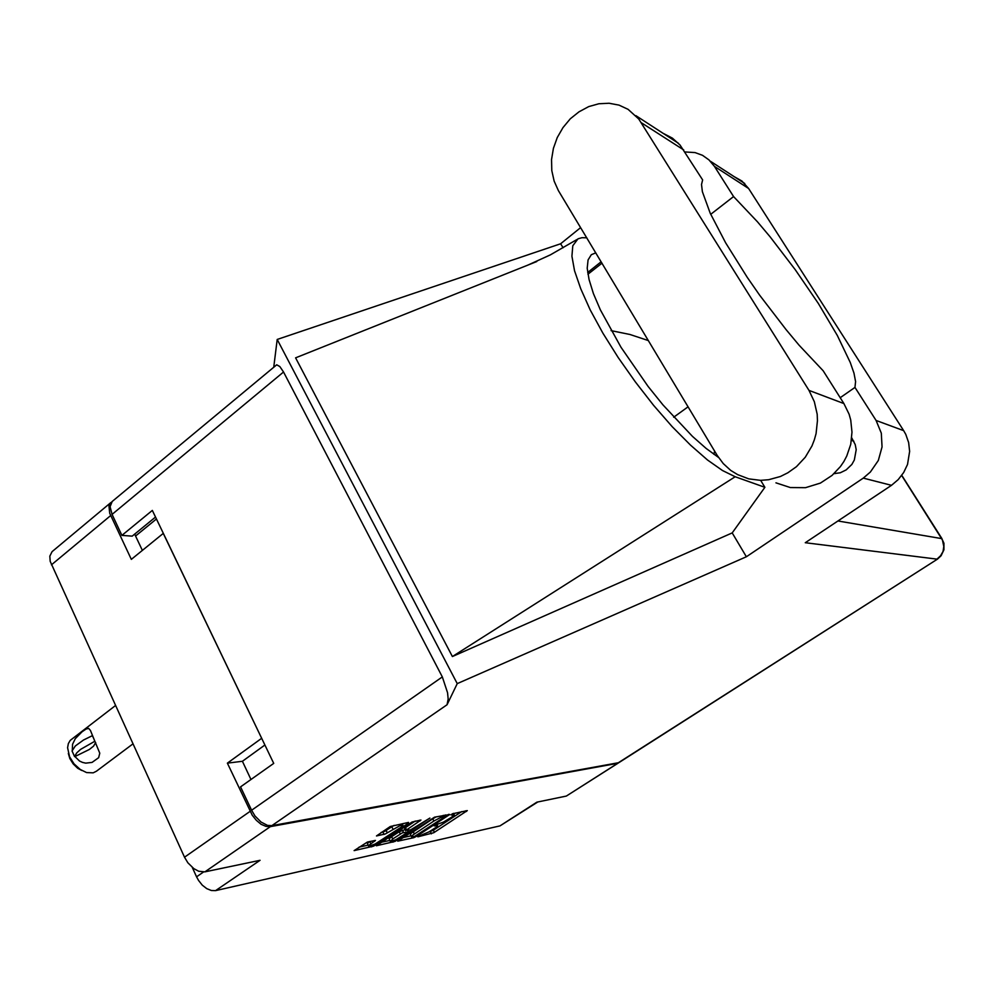 <?xml version="1.0" encoding="UTF-8"?>
<svg xmlns="http://www.w3.org/2000/svg" width="994" height="994" viewBox="0 0 994 994"><rect width="100%" height="100%" fill="white"/><g stroke="black" fill="none" stroke-linecap="round" stroke-linejoin="round"><path stroke-width="1.49" d="M400.433 827.58L402.943 825.231L400.209 825.467L385.324 833.954L376.502 835.954L390.269 826.474L408.596 822.423L408.099 823.392L373.632 846.105L354.175 850.603L367.395 842.042L375.496 840.464L369.37 844.888L368.774 846.267L375.086 844.068L400.433 827.58M429.93 818.099L410.597 829.816L405.887 830.35L420.984 820.075L411.951 822.063L376.391 845.77L395.04 841.409L429.93 818.099M434.453 817.18L397.675 841.11L413.815 837.656L416.722 836.252L449.835 814.446L434.453 817.18M422.202 834.736L429.085 831.841L435.832 827.542L437.546 825.616L434.291 825.902L435.21 825.057L443.312 822.175L451.674 817.217L454.246 814.782L451.027 814.918L452.245 813.9L467.317 810.619L433.794 832.773L417.865 836.774L422.202 834.736M537.481 802.096L500.032 825.939L536.934 802.22L566.332 796.045L618.703 762.659M264.963 745.065L242.362 761.267L227.328 763.106L252.215 815.167L256.328 820.323L261.099 824.225L265.97 826.424L270.38 826.685L204.851 871.875L260.08 860.295L215.623 890.574L211.399 890.525L206.789 888.648L202.316 885.157L198.514 880.435L196.563 876.87L203.546 872.049M428.899 831.928L433.148 830.325L461.701 811.638M414.722 836.376L445.933 816.049L440.752 817.466L433.893 821.094L412.821 835.035L411.578 836.811L414.722 836.376M436.267 816.807L432.763 818.857L433.893 821.094M432.763 818.857L411.404 833.047L410.348 834.351L411.466 836.637M415.206 821.081L404.608 828.201L405.639 830.711M392.717 838.986L390.543 841.483L395.761 839.781L408.236 831.916L402.284 832.897L392.717 838.986L391.574 836.699L389.176 838.837L390.282 841.259M405.092 829.605L399.203 831.667L400.333 833.954M369.544 841.558L367.37 843.571L368.501 846.031M394.171 825.355L391.81 826.772L392.965 829.12M381.1 832.425L384.951 831.232L391.81 826.772M111.639 502.045L108.918 506.021L109.688 513.252L131.283 559.386L163.314 533.418L261.733 738.343L227.328 763.106M156.393 518.992L135.507 536.064L134.662 534.089M204.851 871.875L198.701 871.291L193.768 868.644L187.816 862.73L184.511 857.163L50.197 561.349L49.799 556.118L52.098 551.682L110.856 502.591M618.169 763.131L566.332 796.045M775.991 482.86L790.305 487.557L805.55 487.644L820.423 483.034L832.09 475.405L840.452 466.521L843.881 461.427L846.764 455.973L850.69 444.306L852.032 432.129L850.702 420.077L849.062 414.299L843.918 403.601L823.181 370.762L799.027 345.117L785.956 329.573L759.677 295.156L747.252 277.289L725.608 242.822L710.151 213.275L702.348 191.668L701.491 184.486L702.609 179.864L680.07 145.012L672.491 138.154L663.346 133.457M717.183 455.339L723.259 463.577L730.764 470.398L737.623 474.685L748.731 478.847L760.584 480.288L768.623 479.68L780.452 476.449L787.919 472.784L796.505 466.633L805.289 457.178L811.936 445.971L814.334 439.882L816.074 433.583L817.49 420.648L817.155 414.2L814.384 401.738L808.992 390.393L638.807 119.044L628.059 109.303L618.989 105.103L609.098 103.239L598.848 103.774L588.684 106.669L579.042 111.763L570.37 118.833L563.002 127.555L557.261 137.532L553.385 148.342L551.521 159.525L551.769 170.595L554.105 181.094L558.442 190.562L717.183 455.339M834.028 473.666L840.352 472.746L846.205 469.938L851.808 464.496L854.393 459.911L856.169 449.648L855.25 444.554L851.746 437.795M733.597 176.348L741.859 180.995L748.569 188.462L714.438 166.371L708.971 159.86L702.472 155.325L695.017 152.604L684.99 151.97M618.516 762.696L937.429 559.075L618.902 762.597L271.921 825.616L267.51 825.355L261.012 822.026L255.023 815.912L251.606 810.247L442.293 676.939L447.611 692.656L448.157 699.08L447.089 704.796L457.265 683.648L746.37 556.814L863.301 478.052L870.396 472.051L878.286 460.446L882.063 446.94L881.293 433.086L876.062 420.499L903.645 430.675L905.758 434.44L908.653 442.628L909.634 451.351L907.46 464.447L903.67 472.51L898.253 479.568L891.469 485.258L805.227 542.736L936.92 559.175L940.635 555.808L943.045 551.397L943.865 546.452L942.387 539.99L901.633 475.554M112.036 514.445L110.098 506.704L112.247 501.448L276.742 364.761L279.774 366.525L283.476 371.967L112.036 514.445L121.939 535.418L132.227 536.089L155.462 517.066M876.062 420.499L855.002 387.387L855.573 381.584L853.945 373.172L850.255 362.437L837.308 335.413L818.335 303.443L795.225 269.573L770.114 236.883L757.503 221.91L733.634 196.551L714.438 166.371M713.791 454.221L714.649 451.114M648.374 340.582L629.898 334.518L611.099 330.592M586.783 237.827L581.999 237.678L578.061 238.821L572.755 245.704L571.885 256.179L574.52 270.691L580.682 288.807L590.25 309.88L602.886 333.089L618.106 357.442L635.265 381.87L653.58 405.291L672.255 426.674L690.457 445.113L707.43 459.911L722.501 470.56L735.15 476.785L764.908 487.259L760.683 480.288M718.463 457.389L706.15 448.418L692.483 436.428L662.936 404.893L648.1 386.405L620.964 347.241L600.401 309.904L593.48 293.59L589.082 279.575L587.268 268.256L588.05 259.919L591.281 254.737L595.779 252.849M132.947 743.897L96.406 771.269L93.125 772.798L86.553 772.524L80.203 769.505L74.028 763.877L69.555 756.757L67.567 747.687L68.288 743.624L70.176 740.443L115.503 705.554M72.264 750.271L72.525 744.245L75.308 738.629L81.98 731.87L85.931 729.037L88.615 728.354L90.392 730.416L93.722 738.368L92.268 735.635L83.521 740.095L75.333 746.059L72.127 750.979L74.612 756.608L76.749 752.818L80.613 749.364L94.79 741.275L93.722 738.368L99.735 753.253L98.63 757.739L92.069 762.386L85.72 763.106L82.514 762.423L79.582 761.044L74.885 756.583L89.373 749.476L93.535 746.121L95.648 742.456M81.794 770.487L77.706 768.263L73.134 763.951L69.829 758.596L68.375 753.502M937.429 559.075L941.132 555.733L943.965 549.781L943.89 543.221L941.765 538.586L837.93 520.943M576.942 239.492L550.403 254.849L528.125 265.038L536.822 261.571M192.289 867.501L196.563 876.87M215.623 890.574L500.032 825.939M270.38 826.685L617.324 763.454M402.408 837.681L411.056 835.805M389.859 840.402L381.174 842.291M391.574 836.699L399.203 831.667M402.384 824.076L403.229 823.517M359.033 847.087L368.053 845.136M242.362 761.267L251.022 779.544M135.507 536.064L142.328 550.44M903.645 430.675L748.569 188.462M855.002 387.387L840.216 397.724M764.908 487.259L732.156 532.859L746.37 556.814M528.125 265.038L295.616 357.84L452.407 656.587L732.156 532.859M563.051 247.817L560.616 243.716L580.67 227.651M457.265 683.648L277.251 339.476L560.616 243.716M710.66 214.381L733.634 196.551M251.606 810.247L240.61 786.925L273.772 763.417L152.306 510.481L121.939 535.418M442.293 676.939L283.476 371.967M273.822 366.463L277.251 339.476M688.072 406.794L673.733 417.219M735.15 476.785L452.407 656.587M110.645 515.613L51.439 564.816M184.511 857.163L250.066 811.328M435.857 824.697L436.267 825.517M452.568 813.738L452.991 814.558M466 810.769L466.372 811.502M433.347 830.201L434.44 832.376M430.34 831.618L431.433 833.792M448.679 814.285L449.064 815.03M416.424 835.631L416.722 836.252M413.156 836.712L413.653 837.693M445.138 815.005L445.672 816.049M443.299 815.378L443.833 816.434M413.255 831.692L414.374 833.929M392.506 841.123L393.052 842.216M419.654 820.187L420.04 820.957M405.428 827.555L406.571 829.841M395.736 839.793L396.208 840.738M407.515 830.462L408.037 831.506M402.384 830.176L403.527 832.463M374.204 840.564L374.576 841.322M369.818 841.496L370.924 843.744M386.157 830.524L387.312 832.873M382.876 832.065L384.032 834.401M407.702 822.61L408.099 823.392M374.34 844.44L374.813 845.409M371.035 845.819L371.582 846.925M891.469 485.258L863.301 478.052M447.089 704.796L271.921 825.616M587.963 274.232L601.991 263.199M587.69 272.455L601.171 261.844M683.71 149.945L641.391 122.747M843.918 403.601L808.992 390.393M402.21 823.728L402.868 825.057M436.851 824.287L437.484 825.529M453.525 813.328L454.159 814.583M445.374 814.956L445.933 816.062M407.888 830.388L408.447 831.506M834.202 473.504L834.823 473.653M851.411 440.392L853.883 441.174M941.927 538.673L901.769 475.368M744.692 183.567L710.412 161.252M678.43 143.211L635.887 115.677"/></g></svg>
